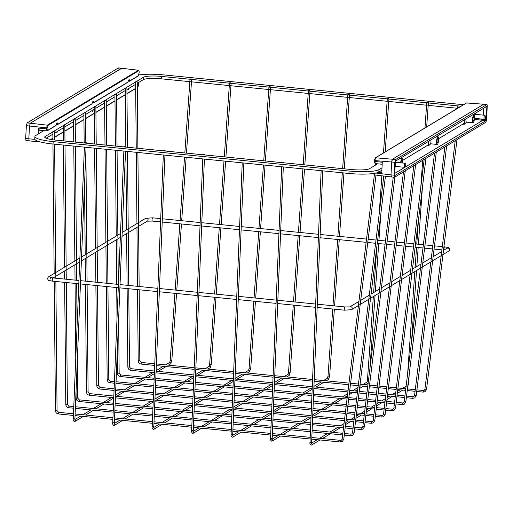 <?xml version="1.0" encoding="UTF-8"?>
<svg xmlns="http://www.w3.org/2000/svg" width="513" height="513" viewBox="0 0 513 513"><rect width="100%" height="100%" fill="white"/><g stroke="black" fill="none" stroke-linecap="round" stroke-linejoin="round"><path stroke-width="0.77" d="M94.264 106.717L95.867 106.736L94.264 106.717M104.607 100.484L106.217 100.497L104.607 100.484M114.95 94.251L116.56 94.264L114.95 94.251M125.3 88.012L126.91 88.031L125.3 88.012M135.644 81.779L137.253 81.798L135.644 81.779M83.914 112.95L85.524 112.969L83.914 112.95M73.571 119.183L75.174 119.202L73.571 119.183M63.221 125.416L64.83 125.435L63.221 125.416M52.877 131.649L54.481 131.668L52.877 131.649M377.209 163.769L375.805 163.628M381.845 170.239L378.818 172.067A24.509 4.207 -176.8 0 1 348.936 173.452L53.044 144.031A24.509 4.207 -176.8 0 1 34.781 138.927L34.916 136.516A24.509 4.207 -176.8 0 1 35.718 135.528L43.849 130.629M381.98 167.828L378.953 169.656A24.509 4.207 -176.8 0 1 349.071 171.041L53.179 141.62A24.509 4.207 -176.8 0 1 34.916 136.516M377.613 163.814L369.482 168.713A14.704 2.527 -176.8 0 1 351.552 169.546L55.66 140.126A14.704 2.527 -176.8 0 1 44.702 137.061A14.704 2.527 -176.8 0 1 45.182 136.471L53.006 131.758M138.888 74.936A24.509 4.207 -176.8 0 1 163.884 74.917L459.776 104.338A24.509 4.207 -176.8 0 1 463.444 104.755M428.201 105.364L457.16 108.243A14.704 2.527 -176.8 0 1 457.583 108.288M428.368 102.959L457.295 105.832A14.704 2.527 -176.8 0 1 460.905 106.287M137.266 83.318L143.339 79.656A14.704 2.527 -176.8 0 1 161.268 78.822L189.861 81.67M190.477 81.727L229.311 85.588M229.927 85.652L268.767 89.512M269.383 89.576L308.217 93.437M308.832 93.494L348.282 97.419M349.295 97.521L387.738 101.343M388.745 101.446L427.188 105.268M136.092 81.695L143.473 77.245A14.704 2.527 -176.8 0 1 161.403 76.418L190.028 79.258M190.644 79.323L229.484 83.183M230.1 83.247L268.934 87.107M269.549 87.165L308.384 91.025M309.006 91.09L348.455 95.014M349.468 95.11L387.905 98.932M388.918 99.035L427.361 102.856M46.112 138.241L52.871 134.169M54.5 133.188L63.221 127.929M64.843 126.955L73.564 121.696M75.193 120.722L83.914 115.463M85.536 114.482L94.257 109.231M95.88 108.249L104.601 102.998M106.229 102.016L114.95 96.765M116.573 95.784L125.294 90.525M126.923 89.551L135.644 84.292M53.326 131.565L63.349 125.525M63.67 125.332L73.699 119.292M74.013 119.099L84.042 113.052M84.363 112.86L94.392 106.819M94.706 106.627L104.735 100.586M105.056 100.394L115.079 94.354M115.399 94.161L125.428 88.121M125.749 87.928L135.772 81.888M203.571 154.451L204.597 154.31L203.571 154.451M309.429 90.666L308.409 90.686L309.429 90.666M243.027 158.37L244.053 158.235L243.027 158.37M348.885 94.591L347.865 94.61L348.885 94.591M282.477 162.294L283.503 162.153L282.477 162.294M388.335 98.515L387.315 98.534L388.335 98.515M321.933 166.218L322.953 166.077L321.933 166.218M427.784 102.433L426.765 102.453L427.784 102.433M164.122 150.527L165.148 150.386L164.122 150.527M269.979 86.748L268.959 86.768L269.979 86.748M124.665 146.603L125.691 146.468L124.665 146.603M230.523 82.824L229.503 82.843L230.523 82.824M85.216 142.685L86.242 142.543L85.216 142.685M191.073 78.899L190.054 78.919L191.073 78.899M46.984 130.892A0.41 0.391 -121.1 0 0 47.222 130.841L46.882 130.918L46.51 128.859L47.311 125.166A0.41 0.391 58.9 0 1 47.677 125.608L46.997 128.834L47.401 130.533L56.097 125.287A4.983 1.199 -84.3 0 1 58.007 124.14L57.52 124.415A4.572 1.103 95.7 0 0 56.956 123.344L56.097 125.287A0.41 0.391 -121.1 0 1 55.917 125.602A0.41 0.41 0 0 0 56.103 125.345L56.084 125.39M47.049 127.929L29.523 126.012L28.805 138.869L29.523 126.012L30.28 123.223L47.311 125.166L138.414 70.281L121.536 68.242L30.28 123.223L121.748 68.267M28.895 140.466L29.292 140.902L28.805 138.869L29.292 140.902L26.028 140.62M38.251 134.002L38.578 128.096L39.347 130.193L46.882 130.918M138.414 70.281L138.811 70.717L138.414 70.281A0.41 0.391 58.9 0 1 138.779 70.717L47.677 125.608M56.417 124.3L57.571 124.512A0.41 0.41 0 0 0 57.822 124.454A0.41 0.391 58.9 0 0 58.007 124.14L91.981 103.761M56.385 124.39L57.591 124.505A0.41 0.391 58.9 0 0 57.822 124.454L91.814 103.972A0.41 0.391 58.9 0 0 92 103.658A4.983 1.199 -84.3 0 1 93.905 102.51L93.417 102.78A4.572 1.103 95.7 0 0 92.859 101.709M92.314 102.671L93.469 102.876A0.41 0.41 0 0 0 93.719 102.824A0.41 0.391 58.9 0 0 93.905 102.51L127.878 82.125M93.456 102.869L93.488 102.876A0.41 0.391 58.9 0 0 93.719 102.824L127.718 82.337A0.41 0.391 58.9 0 0 127.897 82.029A4.983 1.199 -84.3 0 1 129.802 80.881L129.314 81.15A4.572 1.103 95.7 0 0 128.757 80.079M25.733 140.152L26.137 140.588L25.65 138.555L26.368 125.698L29.523 126.012L30.28 123.223L27.125 122.915L118.381 67.928L118.779 68.37L118.381 67.928L121.536 68.242L121.934 68.684M26.368 125.698L27.125 122.915M405.956 165.18L405.834 164.192L405.334 165.552L405.597 166.558L405.956 165.18M405.597 166.558L404.783 167.27A2.046 0.494 -84.3 0 1 404.654 167.321A2.046 0.494 -84.3 0 1 404.34 165.603A2.046 0.494 -84.3 0 1 405.058 163.256A2.046 0.494 -84.3 0 1 405.174 163.333L405.834 164.192M485.619 117.182L485.503 116.194L484.997 117.554L485.266 118.554L485.619 117.182M485.266 118.554L484.445 119.266A2.046 0.494 -84.3 0 1 484.317 119.317A2.046 0.494 -84.3 0 1 484.003 117.599A2.046 0.494 -84.3 0 1 484.721 115.258A2.046 0.494 -84.3 0 1 484.836 115.329L485.503 116.194M400.704 162.826A3.88 0.936 -84.3 0 1 400.704 162.807A3.88 0.936 -84.3 0 1 402.07 158.35A3.88 0.936 -84.3 0 1 402.673 161.621A3.88 0.936 -84.3 0 1 402.532 163.006M437.204 144.442A3.88 0.936 -84.3 0 1 436.601 141.171A3.88 0.936 -84.3 0 1 437.974 136.721A3.88 0.936 -84.3 0 1 438.57 139.991A3.88 0.936 -84.3 0 1 437.204 144.442L430.638 143.794A3.88 0.936 -84.3 0 1 430.035 140.524A3.88 0.936 -84.3 0 1 430.048 140.35M473.101 122.812A3.88 0.936 -84.3 0 1 472.505 119.542A3.88 0.936 -84.3 0 1 473.871 115.092A3.88 0.936 -84.3 0 1 474.467 118.362A3.88 0.936 -84.3 0 1 473.101 122.812L466.535 122.158A3.88 0.936 -84.3 0 1 465.939 118.888A3.88 0.936 -84.3 0 1 465.945 118.721M466.644 102.914A0.41 0.391 -121.1 0 0 466.413 102.966L483.81 104.222L392.451 159.235L483.708 104.248L466.644 102.914L467.042 103.35L466.644 102.914L375.542 157.799L374.785 160.588L375.131 158.164M374.105 172.843L374.586 174.875M401.108 162.865A2.244 0.539 -84.3 0 1 401.121 162.557A2.244 0.539 -84.3 0 1 401.91 159.979A2.244 0.539 -84.3 0 1 402.256 161.871A2.244 0.539 -84.3 0 1 402.128 162.967M438.153 140.241A2.244 0.539 -84.3 0 1 437.365 142.819A2.244 0.539 -84.3 0 1 437.018 140.928A2.244 0.539 -84.3 0 1 437.807 138.343A2.244 0.539 -84.3 0 1 438.153 140.241M474.057 118.606A2.244 0.539 -84.3 0 1 473.262 121.19A2.244 0.539 -84.3 0 1 472.915 119.292A2.244 0.539 -84.3 0 1 473.711 116.714A2.244 0.539 -84.3 0 1 474.057 118.606M475.448 112.995L475.378 114.328M375.939 173.061L390.977 174.875L391.701 162.018L390.977 174.875L391.355 176.94L394.516 177.254M483.695 108.025L483.297 115.111L483.695 108.025M474.384 119.362L482.81 120.324L394.632 173.452L482.81 120.324L483.06 119.394L474.467 118.413M375.061 158.773L375.317 157.857A0.41 0.391 -121.1 0 1 375.542 157.799L392.451 159.235L391.701 162.018L374.785 160.588L375.227 163.525M382.236 163.519L381.8 171.323M402.686 160.345L428.759 144.634A5.252 1.263 -84.3 0 1 428.336 141.383M438.583 138.715L464.663 123.005A5.252 1.263 -84.3 0 1 464.239 119.753M466.65 122.171L464.445 124.095A6.207 1.494 -84.3 0 1 464.06 124.255A6.207 1.494 -84.3 0 1 463.521 123.691M430.753 143.8L428.547 145.73A6.207 1.494 -84.3 0 1 428.156 145.884A6.207 1.494 -84.3 0 1 427.618 145.32M394.548 174.939L394.709 175.619L485.965 120.638L486.908 106.319L395.523 161.153L394.548 174.939M485.965 120.638L482.81 120.324L483.06 119.394L486.215 119.709M484.105 104.69L483.708 104.248L484.105 104.69M487.267 105.005L486.863 104.562L395.613 159.549L394.856 162.332L394.138 175.189L394.619 177.229L485.875 122.241L486.632 119.458L487.267 105.005L486.863 104.562L483.708 104.248M394.138 175.189L390.977 174.875L391.464 176.914M394.221 176.786L394.619 177.229M395.613 159.549L392.451 159.235L391.977 160.203L391.701 162.018L394.856 162.332M96.842 385.693L98.419 385.68M99.823 389.008L99.952 387.392L114.123 388.803M381.819 417.043L381.973 415.44M385.141 414.286L383.564 414.094M107.185 379.46L108.769 379.447M110.167 382.775L110.257 381.165L114.425 381.569M392.163 410.81L392.323 409.207M395.491 408.053L393.913 407.861M117.535 373.227L119.112 373.207M120.517 376.542L120.638 374.926L154.169 378.254M402.513 404.577L402.667 402.974M405.834 401.82L404.257 401.628M127.878 366.994L129.462 366.975M130.86 370.303L130.988 368.687L154.464 371.021M412.856 398.345L413.016 396.741M416.184 395.581L414.607 395.388M138.228 360.754L139.805 360.742M141.21 364.07L141.332 362.454L154.766 363.788M423.206 392.112L423.36 390.508M426.527 389.348L424.95 389.155M86.498 391.926L88.076 391.913M89.48 395.241L89.602 393.625L113.828 396.036M371.47 423.276L371.63 421.673M374.798 420.519L373.22 420.327M76.148 398.159L77.732 398.146M79.13 401.474L79.258 399.858L113.533 403.269M361.126 429.509L361.28 427.913M364.448 426.752L362.871 426.56M65.805 404.391L67.383 404.379M68.787 407.707L68.909 406.091L73.782 406.578M350.777 435.749L350.937 434.145M354.105 432.985L352.527 432.792M55.455 410.631L57.039 410.612M58.437 413.946L58.565 412.324L73.487 413.811M340.433 441.982L340.587 440.378M343.761 439.224L342.184 439.032M349.071 171.041L348.936 173.452M378.818 172.067L378.953 169.656M457.295 105.832L457.16 108.243M161.268 78.822L161.403 76.418M143.473 77.245L143.339 79.656M45.112 137.702L45.182 136.471M53.044 144.031L53.179 141.62M192.907 433.293A0.814 0.782 -121.1 0 0 193.369 433.19L192.76 433.331C191.657 432.517 191.285 431.593 191.638 430.561L193.273 430.631L193.382 431.972L192.92 431.709M201.66 428.195L193.369 433.19A0.814 0.782 -121.1 0 0 193.33 431.799M286.767 376.914L289.043 375.548A0.814 0.782 -121.1 0 0 288.665 374.041A0.814 0.782 -121.1 0 0 288.197 374.144L284.055 376.645M289.043 375.548L290.178 372.265L288.55 372.149L293.282 305.1M232.357 437.217A0.814 0.782 -121.1 0 0 232.825 437.114L232.216 437.256C231.113 436.435 230.741 435.511 231.094 434.485L232.722 434.549L232.831 435.896L232.376 435.627M241.116 432.119L232.825 437.114A0.814 0.782 -121.1 0 0 232.787 435.723M326.223 380.838L328.493 379.466A0.814 0.782 -121.1 0 0 328.115 377.966A0.814 0.782 -121.1 0 0 327.653 378.068L323.504 380.569M328.493 379.466L329.635 376.183L328.006 376.067L332.732 309.018M271.807 441.142A0.814 0.782 -121.1 0 0 272.275 441.039L271.666 441.18C270.563 440.359 270.191 439.436 270.543 438.41L272.179 438.474L272.281 439.821L271.826 439.551M280.566 436.044L272.275 441.039A0.814 0.782 -121.1 0 0 272.236 439.647M367.949 383.391A0.814 0.782 -121.1 0 0 368.135 383.23L365.673 384.763M368.507 380.159L367.455 379.992L373.342 296.54M368.238 382.371A0.814 0.782 -121.1 0 0 367.103 381.993L362.96 384.487M311.263 445.06A0.814 0.782 -121.1 0 0 311.731 444.957L311.115 445.098C310.019 444.284 309.647 443.36 309.999 442.328L311.628 442.398L311.737 443.739L311.282 443.476M320.016 439.962L311.731 444.957A0.814 0.782 -121.1 0 0 311.686 443.565M407.662 387.052A0.814 0.782 -121.1 0 0 407.739 386.417M407.399 387.315L408.54 384.032L408.021 384.083M153.451 429.375A0.814 0.782 -121.1 0 0 153.919 429.266L153.31 429.407C152.207 428.592 151.835 427.669 152.188 426.643L153.823 426.707L153.926 428.054L153.47 427.784M162.211 424.27L153.919 429.266A0.814 0.782 -121.1 0 0 153.881 427.88M247.317 372.989L249.587 371.624A0.814 0.782 -121.1 0 0 249.215 370.123A0.814 0.782 -121.1 0 0 248.747 370.226L244.598 372.72M249.587 371.624L250.729 368.34L249.1 368.225L253.832 301.176M114.001 425.45A0.814 0.782 -121.1 0 0 114.463 425.348L113.854 425.489C112.757 424.668 112.379 423.744 112.738 422.718L114.367 422.783L114.476 424.129L114.014 423.86M122.754 420.352L114.463 425.348A0.814 0.782 -121.1 0 0 114.425 423.956M207.868 369.071L210.138 367.699A0.814 0.782 -121.1 0 0 209.759 366.199A0.814 0.782 -121.1 0 0 209.291 366.301L205.149 368.802M210.138 367.699L211.279 364.416L209.644 364.301L214.376 297.251M74.545 421.526A0.814 0.782 -121.1 0 0 75.013 421.423L74.404 421.564C73.301 420.743 72.929 419.826 73.282 418.794L74.917 418.865L75.02 420.205L74.565 419.942M83.305 416.428L75.013 421.423A0.814 0.782 -121.1 0 0 74.975 420.032M168.411 365.147L170.682 363.781A0.814 0.782 -121.1 0 0 170.31 362.274A0.814 0.782 -121.1 0 0 169.841 362.377L165.693 364.878M170.682 363.781L171.823 360.498L170.194 360.382L174.927 293.333M122.004 236.397L147.353 221.122A1.635 1.558 -121.1 0 0 147.314 218.365A1.635 1.558 -121.1 0 0 145.666 218.326L152.65 217.82A1.635 0.391 95.7 0 0 152.072 219.699A1.635 0.391 95.7 0 0 152.329 221.071L160.582 221.892M444.181 250.043A1.635 0.391 -84.3 0 1 444.021 248.722A1.635 0.391 -84.3 0 1 444.598 246.849L443.931 246.779M443.482 250.459L447.086 248.292A1.635 1.558 58.9 0 1 449.503 249.85A1.635 1.558 58.9 0 1 448.772 251.094L442.982 254.583M358.94 301.407L349.885 306.857A1.635 1.558 58.9 0 1 352.251 308.448A1.635 1.558 58.9 0 1 351.514 309.692L344.537 310.192L317.162 307.473M349.828 306.889L344.858 306.941A1.635 0.391 95.7 0 0 344.287 308.82A1.635 0.391 95.7 0 0 344.537 310.192M78.951 280.502L52.91 277.918A1.635 0.391 95.7 0 0 52.339 279.79A1.635 0.391 95.7 0 0 52.589 281.169C47.542 280.22 48.575 280.823 47.465 278.431L48.414 276.924L79.874 257.968M50.607 277.539A1.635 1.558 -121.1 0 0 48.414 276.924M138.991 70.781A0.41 0.327 166.6 0 1 139.113 70.954L139.113 70.954A0.41 0.327 166.6 0 1 139.106 71.089L138.779 70.717M118.484 67.902L138.523 70.249L139.113 70.954L139.183 72.416L139.106 71.089M46.837 126.14L47.279 126.416M138.228 86.312L138.548 83.766L138.144 82.067M137.304 87.332L138.266 86.184M137.869 86.992A0.41 0.391 58.9 0 1 137.683 87.3L138.548 83.734M57.552 124.499L56.385 124.383M129.193 88.178A4.983 1.199 -84.3 0 1 127.705 89.076M93.295 109.808A4.983 1.199 -84.3 0 1 91.808 110.705M57.398 131.437A4.983 1.199 -84.3 0 1 55.904 132.335M46.6 137.946L46.51 138.401M50.781 139.465L52.91 138.177M54.532 137.202L63.253 131.944M64.882 130.969L73.603 125.711M75.225 124.73L83.946 119.478M85.575 118.497L94.296 113.245M95.918 112.264L104.639 107.012M106.268 106.031L114.989 100.779M116.611 99.798L125.332 94.539M126.961 93.565L135.682 88.307M25.65 138.555L34.878 139.344M38.578 128.096L46.997 128.834M128.218 81.041L129.372 81.246A0.41 0.41 0 0 0 129.622 81.189A0.41 0.391 58.9 0 0 129.802 80.881L138.504 75.642L139.183 72.416M38.994 129.391L38.757 133.694M129.353 81.24L129.385 81.24A0.41 0.391 58.9 0 0 129.622 81.189L138.318 75.95A0.41 0.391 -121.1 0 0 138.504 75.642M56.052 132.444A4.572 1.103 95.7 0 0 56.622 131.905M91.859 110.673L91.962 110.821A4.572 1.103 95.7 0 0 92.526 110.276M127.763 89.044L127.865 89.191A4.572 1.103 95.7 0 0 128.423 88.646M138.548 83.766L138.523 82.555M55.917 125.602L47.222 130.841A0.41 0.391 -121.1 0 0 47.401 130.533M374.856 163.089L374.452 161.39L374.734 158.972M466.413 102.966L375.317 157.857M374.189 174.433A0.41 0.327 166.6 0 1 373.887 174.202L373.887 174.202A0.41 0.327 166.6 0 1 373.894 174.067L373.81 173.452M382.005 172.74L378.241 172.355M374.452 161.39L382.589 162.294M486.933 106.851L485.83 106.742M95.886 285.472L96.816 385.725C96.989 387.578 97.977 388.674 99.785 389.014L114.059 390.438M375.324 416.409L381.781 417.056L383.686 416.627L385.16 414.324L415.607 164.583M399.819 280.585L383.538 414.126L382.839 415.229L381.941 415.427L375.516 414.786M94.232 106.749L94.578 143.993M94.616 148.167L95.546 248.523M95.578 252.319L95.86 282.182M115.752 388.963L153.579 392.721M155.208 392.887L193.029 396.645M194.658 396.805L232.485 400.57M234.114 400.73L271.935 404.488M273.564 404.654L311.385 408.412M313.013 408.572L345.48 411.804M347.102 411.965L354.951 412.747M356.573 412.907L364.422 413.683M366.045 413.85L373.894 414.626M399.928 279.72L413.831 165.654M115.688 390.598L153.509 394.356M155.138 394.523L192.965 398.28M194.594 398.441L232.415 402.205M234.043 402.365L271.871 406.123M273.5 406.29L311.32 410.047M312.949 410.208L345.281 413.427M346.903 413.587L354.752 414.369M356.375 414.53L364.224 415.306M365.852 415.472L373.695 416.248M97.521 285.632L98.451 385.712L99.952 387.392M95.867 106.736L96.213 144.159M96.252 148.328L97.201 250.543M97.207 251.338L97.496 282.349M106.3 286.51L107.159 379.492C107.332 381.345 108.326 382.441 110.135 382.781L114.354 383.205M385.667 410.176L392.131 410.817L394.029 410.394L395.51 408.091L425.957 158.35M410.169 274.352L393.888 407.893L393.189 408.996L392.291 409.194L385.866 408.553M104.581 100.516L104.992 145.032M105.03 149.2L105.89 242.29M105.928 246.086L106.268 283.221M116.053 381.73L153.874 385.487M155.503 385.654L193.324 389.412M194.953 389.572L232.78 393.336M234.409 393.497L272.23 397.254M273.859 397.421L311.686 401.179M313.315 401.339L346.352 404.629M347.981 404.789L355.823 405.571M357.452 405.732L365.294 406.508M366.923 406.674L374.766 407.45M376.395 407.611L384.237 408.393M410.272 273.487L424.18 159.415M115.983 383.365L153.81 387.123M155.439 387.289L193.26 391.047M194.889 391.207L232.71 394.972M234.338 395.132L272.166 398.89M273.795 399.056L311.615 402.814M313.244 402.974L346.153 406.251M347.782 406.411L355.624 407.194M357.253 407.354L365.096 408.13M366.724 408.297L374.567 409.073M376.196 409.233L384.038 410.015M107.935 286.671L108.794 379.479L110.295 381.159M106.217 100.497L106.627 145.192M106.666 149.366L107.544 244.31M107.55 245.105L107.91 283.381M117.304 351.161L117.509 373.259C117.682 375.112 118.67 376.209 120.478 376.548L154.105 379.889M396.01 403.943L402.474 404.584L404.379 404.161L405.854 401.859L436.3 152.111M420.513 268.119L404.231 401.66L403.532 402.763L402.634 402.962L396.209 402.32M114.925 94.283L115.406 146.064M115.444 150.238L116.239 236.057M116.271 239.853L116.682 284.253M116.714 287.543L117.002 318.611M155.798 378.421L193.625 382.179M195.254 382.339L233.075 386.103M234.704 386.263L272.525 390.021M274.154 390.188L311.981 393.946M313.61 394.106L347.23 397.453M348.853 397.613L356.702 398.396M358.324 398.556L366.173 399.332M367.795 399.499L375.644 400.275M377.267 400.435L385.116 401.217M386.738 401.378L394.587 402.16M420.615 267.254L434.524 153.182M155.734 380.056L193.555 383.814M195.184 383.974L233.011 387.738M234.64 387.899L272.461 391.656M274.089 391.823L311.91 395.581M313.539 395.741L347.032 399.076M348.654 399.236L356.503 400.018M358.125 400.178L365.974 400.954M367.597 401.121L375.445 401.897M377.068 402.057L384.917 402.84M386.539 403L394.388 403.782M118.638 318.637L119.144 373.24L120.638 374.926M116.56 94.264L117.041 146.231M117.079 150.399L117.894 238.077M117.9 238.872L118.317 284.42M127.128 288.575L127.852 367.026C128.026 368.879 129.013 369.976 130.828 370.315L154.4 372.656M406.36 397.71L412.818 398.351L414.722 397.928L416.203 395.619L446.65 145.878M430.862 261.886L414.581 395.427L413.882 396.53L412.984 396.729L406.559 396.087M125.275 88.044L125.82 147.103M125.858 151.271L126.583 229.824M126.621 233.614L127.096 285.292M156.093 371.188L193.92 374.945M195.549 375.106L233.37 378.87M234.999 379.03L272.826 382.788M274.455 382.954L312.276 386.712M313.905 386.873L348.103 390.278M349.731 390.438L357.574 391.22M359.203 391.381L367.045 392.156M368.674 392.323L376.516 393.099M378.145 393.259L385.988 394.042M387.616 394.202L395.459 394.984M397.088 395.145L404.93 395.927M430.965 261.021L444.874 146.949M156.029 372.823L193.85 376.58M195.479 376.741L233.306 380.505M234.935 380.665L272.756 384.429M274.384 384.59L312.212 388.347M313.841 388.508L347.904 391.9M349.533 392.06L357.375 392.843M359.004 393.003L366.846 393.779M368.475 393.946L376.318 394.721M377.946 394.882L385.789 395.664M387.418 395.824L395.26 396.607M396.889 396.767L404.731 397.549M128.763 288.742L129.488 367.007L130.988 368.687M126.91 88.031L127.455 147.263M127.493 151.431L128.237 231.844M128.244 232.639L128.731 285.452M137.542 289.614L138.202 360.793C138.369 362.646 139.363 363.743 141.171 364.083L154.695 365.423M416.703 391.477L423.167 392.118L425.072 391.695L426.547 389.386L456.993 139.645M441.206 255.647L424.924 389.187L424.225 390.297L423.328 390.489L416.902 389.854M135.618 81.811L136.234 148.135M136.272 152.31L136.933 223.591M136.965 227.381L137.51 286.325M156.394 363.954L194.215 367.712M195.844 367.872L233.671 371.636M235.3 371.797L273.121 375.561M274.75 375.721L312.571 379.479M314.2 379.639L348.975 383.102M350.603 383.262L358.446 384.045M360.075 384.205L367.917 384.981M369.546 385.148L377.388 385.923M379.017 386.084L386.86 386.866M388.488 387.026L396.337 387.809M397.96 387.969L405.809 388.751M407.431 388.912L415.28 389.694M441.308 254.788L455.217 140.716M156.324 365.589L194.151 369.347M195.78 369.507L233.601 373.272M235.23 373.432L273.057 377.196M274.679 377.356L312.507 381.114M314.136 381.281L348.782 384.724M350.405 384.885L358.254 385.667M359.876 385.827L367.725 386.603M369.347 386.77L377.196 387.546M378.818 387.706L386.667 388.488M388.29 388.649L396.139 389.431M397.761 389.591L405.61 390.374M407.232 390.534L415.081 391.316M139.177 289.774L139.831 360.774L141.332 362.454M137.253 81.798L137.869 148.302M137.907 152.47L138.581 225.611M138.593 226.406L139.145 286.491M85.472 284.439L86.466 391.958C86.639 393.811 87.633 394.907 89.442 395.254L113.764 397.671M364.974 422.648L371.438 423.289L373.336 422.866L374.817 420.557L405.264 170.816M389.476 286.818L373.195 420.359L372.496 421.462L371.598 421.66L365.173 421.026M83.888 112.982L84.164 142.96M84.203 147.128L84.241 151.38M84.542 183.93L85.203 254.756M85.235 258.552L85.447 281.15M115.457 396.196L153.284 399.954M154.913 400.121L192.734 403.878M194.363 404.039L232.184 407.803M233.813 407.963L271.64 411.721M273.269 411.888L311.09 415.645M312.718 415.806L344.601 418.98M346.23 419.14L354.073 419.923M355.701 420.083L363.544 420.859M389.579 285.959L403.487 171.887M115.393 397.832L153.214 401.589M154.843 401.756L192.664 405.514M194.292 405.674L232.12 409.438M233.748 409.598L271.569 413.356M273.198 413.523L311.025 417.281M312.654 417.441L344.403 420.602M346.031 420.763L353.874 421.545M355.503 421.705L363.345 422.481M87.107 284.6L88.101 391.945L89.602 393.625M85.524 112.969L85.793 142.357M85.876 151.406L86.851 256.776M86.857 257.571L87.082 281.31M76.059 391.021L76.123 398.191C76.296 400.044 77.283 401.147 79.092 401.487L113.463 404.904M354.63 428.881L361.088 429.522L362.992 429.099L364.467 426.79L394.92 177.049M379.126 293.051L362.845 426.592L362.146 427.695L361.248 427.893L354.823 427.258M73.545 119.215L73.75 141.921M73.789 146.096L74.853 260.995M74.892 264.785L75.033 280.117M75.058 283.4L75.757 358.472M115.162 403.43L152.983 407.187M154.612 407.354L192.439 411.112M194.068 411.272L231.889 415.036M233.518 415.197L271.345 418.954M272.974 419.121L310.795 422.879M312.423 423.039L343.729 426.156M345.352 426.316L353.2 427.098M379.235 292.192L393.259 177.132M115.092 405.065L152.919 408.823M154.548 408.989L192.369 412.747M193.997 412.907L231.825 416.671M233.453 416.832L271.274 420.589M272.903 420.756L310.731 424.514M312.359 424.674L343.53 427.778M345.159 427.938L353.002 428.721M77.392 358.497L77.758 398.178L79.258 399.858M75.174 119.202L75.385 142.088M75.424 146.256L76.508 263.015M76.514 263.81L76.668 280.278M76.694 283.567L77.091 325.947M64.644 282.368L65.779 404.43C65.946 406.283 66.94 407.38 68.748 407.72L73.718 408.213M344.281 435.114L350.745 435.755L352.643 435.332L354.124 433.023L385.43 176.228M368.783 299.291L352.502 432.825L351.803 433.934L350.905 434.133L344.48 433.491M63.195 125.448L63.336 140.889M63.375 145.057L64.51 267.228M64.542 271.018L64.619 279.078M75.411 406.738L113.238 410.503M114.867 410.663L152.688 414.421M154.317 414.581L192.138 418.345M193.767 418.505L231.594 422.27M233.223 422.43L271.044 426.188M272.672 426.354L310.5 430.112M312.128 430.272L342.851 433.331M368.885 298.425L383.807 176.03M75.347 408.374L113.168 412.138M114.797 412.298L152.624 416.056M154.253 416.223L192.074 419.98M193.702 420.141L231.523 423.905M233.152 424.065L270.979 427.823M272.608 427.989L310.429 431.747M312.058 431.908L342.658 434.953M66.286 282.528L67.408 404.411L68.909 406.091M64.83 125.435L64.971 141.049M65.01 145.224L66.158 269.248M66.164 270.043L66.254 279.239M54.237 281.329L55.43 410.663C55.603 412.516 56.59 413.613 58.405 413.953L73.423 415.447M311.763 439.141L340.395 441.988L342.299 441.565L343.774 439.256L375.984 175.087M358.433 305.524L342.152 439.064L341.453 440.167L340.561 440.366L311.833 437.506M52.852 131.687L52.922 139.799M52.961 144.025L54.16 273.461M54.198 277.257L54.205 278.046M75.116 413.972L112.937 417.736M114.566 417.896L152.393 421.654M154.022 421.814L191.843 425.578M193.472 425.739L231.299 429.503M232.928 429.663L270.749 433.421M272.377 433.588L310.205 437.345M358.542 304.658L374.362 174.875M375.561 165.051L375.728 163.679M75.045 415.607L112.873 419.371M114.502 419.531L152.323 423.289M153.951 423.449L191.779 427.214M193.407 427.374L231.228 431.138M232.857 431.298L270.684 435.056M272.313 435.223L310.134 438.981M55.872 281.496L57.065 410.644L58.565 412.324M54.481 131.668L54.558 140.011M54.602 144.185L55.814 275.481M55.821 276.276L55.84 278.206M204.597 154.31L204.572 154.932M204.405 159.081L193.273 430.631M193.279 431.337L198.941 427.925M201.282 426.515L209.291 421.692M211.632 420.282L219.635 415.459M221.975 414.049L229.984 409.227M233.857 406.886L240.328 402.987M242.668 401.583L250.677 396.754M253.012 395.343L261.021 390.521M263.361 389.11L271.364 384.288M274.474 382.416L281.714 378.055M290.178 372.265L294.911 305.261M295.142 301.997L299.816 235.736M300.047 232.472L304.523 169.034M304.812 164.897L310.038 90.801M293.513 301.836L298.188 235.576M298.419 232.312L302.894 168.873M303.183 164.737L308.409 90.686M288.094 374.233L288.55 372.149M204.001 426.784L212.01 421.962M214.344 420.551L222.353 415.729M224.694 414.318L232.1 409.855M235.037 408.085L243.047 403.263M245.387 401.852L253.39 397.024M255.731 395.619L263.74 390.791M266.08 389.38L272.717 385.378M276.424 383.147L284.433 378.325M202.968 154.246L202.943 154.766M202.776 158.921L191.638 430.561M244.053 158.235L244.028 158.85M243.855 163.006L232.722 434.549M232.729 435.261L238.398 431.85M240.738 430.439L248.741 425.617M251.081 424.206L259.091 419.377M261.425 417.973L269.434 413.145M273.314 410.81L279.784 406.912M282.118 405.501L290.127 400.679M292.468 399.268L300.471 394.446M302.811 393.035L310.82 388.213M313.93 386.34L321.164 381.98M329.635 376.183L334.361 309.185M334.591 305.921L339.266 239.661M339.497 236.397L343.973 172.958M344.268 168.822L349.494 94.725M332.963 305.761L337.637 239.494M337.868 236.236L342.344 172.798M342.639 168.655L347.865 94.61M327.544 378.158L328.006 376.067M243.451 430.708L251.46 425.886M253.8 424.475L261.803 419.653M264.144 418.242L271.557 413.779M274.493 412.01L282.496 407.181M284.837 405.77L292.846 400.948M295.187 399.537L303.189 394.715M305.53 393.304L312.173 389.303M315.873 387.071L323.883 382.249M242.418 158.164L242.399 158.69M242.226 162.839L231.094 434.485M283.503 162.153L283.477 162.775M283.311 166.924L272.179 438.474M272.179 439.186L277.847 435.768M280.188 434.364L288.197 429.535M290.531 428.124L298.54 423.302M300.881 421.891L308.884 417.069M312.763 414.735L319.233 410.836M321.574 409.425L329.577 404.603M331.917 403.192L339.927 398.37M342.267 396.959L347.686 393.689M349.462 392.618L350.27 392.131M352.611 390.726L358.029 387.456M359.812 386.385L360.62 385.898M369.873 368.975L375.054 295.507M375.336 291.525L378.722 243.579M378.947 240.321L380.781 214.383M383.038 182.333L383.487 175.991M385.186 151.906L388.944 98.65M373.624 292.551L376.888 246.272M379.152 214.222L381.864 175.799M383.474 152.938L387.315 98.534M367 382.076L367.455 379.992M282.907 434.633L290.909 429.804M293.25 428.4L301.259 423.571M303.6 422.161L311.006 417.697M313.943 415.928L321.952 411.105M324.293 409.695L332.296 404.872M334.636 403.462L342.646 398.639M344.98 397.229L347.436 395.747M349.212 394.677L352.989 392.4M355.329 390.996L357.779 389.514M359.555 388.444L363.339 386.167M281.868 162.089L281.849 162.615M281.682 166.763L270.543 438.41M322.953 166.077L322.927 166.699M322.76 170.848L311.628 442.398M311.635 443.11L317.303 439.692M319.637 438.282L327.647 433.459M329.987 432.049L337.99 427.226M340.331 425.816L344.043 423.578M345.82 422.513L348.34 420.993M350.68 419.583L354.387 417.345M356.163 416.274L358.683 414.76M361.024 413.35L364.737 411.112M366.513 410.041L369.033 408.521M371.374 407.117L375.08 404.879M376.856 403.808L379.376 402.288M381.717 400.877L385.43 398.646M387.206 397.575L389.726 396.055M392.06 394.644L395.773 392.413M397.549 391.342L400.069 389.822M402.41 388.412L406.116 386.18M408.54 384.032L409.239 374.067M411.503 342.024L416.55 270.505M416.832 266.523L418.172 247.503M418.403 244.246L422.411 187.431M426.681 126.903L428.4 102.568M407.617 373.913L414.837 271.537M415.12 267.555L416.543 247.343M416.774 244.079L418.525 219.32M420.782 187.271L422.686 160.319M424.969 127.936L426.765 102.453M322.356 438.551L330.366 433.729M332.706 432.318L340.709 427.496M343.05 426.085L343.793 425.643M345.57 424.572L351.059 421.263M353.393 419.852L354.137 419.403M355.913 418.332L361.402 415.03M363.743 413.619L364.486 413.17M366.263 412.099L371.752 408.797M374.086 407.386L374.83 406.937M376.606 405.866L382.095 402.558M384.436 401.153L385.173 400.704M386.949 399.633L392.445 396.325M394.779 394.914L395.523 394.471M397.299 393.4L402.788 390.092M405.129 388.681L405.866 388.238M321.324 166.013L321.305 166.539M321.132 170.688L309.999 442.328M165.148 150.386L165.122 151.008M164.949 155.157L153.823 426.707M153.823 427.419L159.492 424.001M161.832 422.597L169.835 417.768M172.176 416.357L180.185 411.535M182.525 410.124L190.528 405.302M194.408 402.968L200.878 399.069M203.212 397.658L211.221 392.836M213.562 391.425L221.571 386.597M223.905 385.192L231.914 380.364M235.025 378.491L242.258 374.131M250.729 368.34L255.455 301.336M255.686 298.079L260.36 231.812M260.591 228.554L265.067 165.115M265.362 160.973L270.588 86.877M254.057 297.912L258.738 231.652M258.962 228.388L263.438 164.949M263.733 160.813L268.959 86.768M248.638 370.309L249.1 368.225M164.545 422.866L172.554 418.037M174.895 416.633L182.904 411.804M185.238 410.394L192.651 405.93M195.588 404.161L203.59 399.338M205.931 397.928L213.94 393.105M216.281 391.695L224.284 386.873M226.624 385.462L233.268 381.46M236.974 379.229L244.977 374.4M163.512 150.322L163.493 150.848M163.32 154.997L152.188 426.643M125.691 146.468L125.666 147.084M125.499 151.239L114.367 422.783M114.373 423.494L120.036 420.083M122.376 418.672L130.385 413.844M132.726 412.439L140.729 407.611M143.069 406.206L151.078 401.378M154.952 399.043L161.422 395.145M163.762 393.734L171.772 388.912M174.106 387.501L182.115 382.679M184.456 381.268L192.465 376.446M195.568 374.573L202.808 370.206M211.279 364.416L216.005 297.412M216.236 294.154L220.911 227.894M221.141 224.63L225.617 161.191M225.906 157.055L231.139 82.959M214.607 293.994L219.282 227.727M219.513 224.47L223.989 161.031M224.284 156.888L229.503 82.843M209.189 366.391L209.644 364.301M125.095 418.941L133.104 414.119M135.438 412.709L143.448 407.88M145.788 406.476L153.195 402.006M156.132 400.243L164.141 395.414M166.481 394.003L174.484 389.181M176.825 387.77L184.834 382.948M187.174 381.537L193.811 377.536M197.518 375.304L205.527 370.482M124.063 146.397L124.037 146.923M123.87 151.072L112.738 422.718M86.242 142.543L86.216 143.165M86.043 147.314L74.917 418.865M74.917 419.57L80.586 416.158M82.926 414.748L90.929 409.925M93.27 408.515L101.279 403.693M103.62 402.282L111.622 397.453M115.502 395.119L121.972 391.22M124.313 389.816L132.316 384.987M134.656 383.577L142.665 378.754M144.999 377.344L153.009 372.521M156.119 370.649L163.358 366.288M171.823 360.498L176.549 293.494M176.78 290.23L181.455 223.969M181.685 220.705L186.161 157.267M186.456 153.131L191.682 79.034M175.157 290.069L179.832 223.809M180.063 220.545L184.539 157.106M184.827 152.97L190.054 78.919M169.732 362.467L170.194 360.382M85.645 415.017L93.648 410.195M95.989 408.784L103.998 403.962M106.332 402.551L113.745 398.088M116.682 396.318L124.691 391.49M127.025 390.085L135.034 385.257M137.375 383.852L145.378 379.024M147.718 377.613L154.362 373.611M158.068 371.38L166.071 366.558M84.607 142.479L84.587 142.999M84.414 147.154L73.282 418.794M147.276 221.167L152.329 221.071M444.598 246.849C449.677 247.805 448.599 247.195 449.721 249.587L448.772 251.094M152.65 217.82L160.716 218.621M162.345 218.782L200.166 222.546M201.795 222.706L239.616 226.47M241.245 226.631L279.072 230.388M280.701 230.549L318.522 234.313M320.15 234.473L366.532 239.084M368.161 239.25L376.01 240.026M377.632 240.187L385.481 240.969M387.103 241.129L394.952 241.912M396.575 242.072L404.424 242.854M406.046 243.015L413.895 243.797M415.517 243.957L423.366 244.733M424.988 244.9L432.837 245.676M434.46 245.842L442.309 246.618M441.706 251.53L433.139 256.699M431.362 257.763L422.789 262.932M421.013 264.003L412.446 269.165M410.669 270.236L402.096 275.398M400.32 276.469L391.752 281.631M389.976 282.701L381.409 287.864M379.633 288.934L371.059 294.096M369.283 295.167L360.716 300.336M344.858 306.941L317.297 304.203M315.668 304.042L277.841 300.278M276.212 300.118L238.391 296.354M236.762 296.193L198.935 292.436M197.306 292.269L159.485 288.511M157.857 288.351L120.029 284.587M118.4 284.426L80.579 280.669M81.554 256.955L97.143 247.561M97.169 247.548L107.493 241.328M107.518 241.309L117.836 235.095M117.862 235.076L120.491 233.492M122.165 232.485L128.186 228.862M128.212 228.843L145.666 218.326M53.07 277.931L79.714 261.88M81.394 260.867L120.331 237.404M52.91 277.918L50.152 277.386L50.729 278.61M315.533 307.313L277.706 303.549M276.077 303.388L238.256 299.624M236.628 299.464L198.8 295.706M197.172 295.546L159.351 291.782M157.722 291.621L119.901 287.857M118.272 287.697L80.445 283.939M78.816 283.772L52.589 281.169M442.956 254.595L432.639 260.816M432.613 260.828L422.289 267.049M422.263 267.061L411.945 273.282M411.92 273.294L351.514 309.692M162.211 222.052L200.032 225.816M201.66 225.976L239.488 229.741M241.116 229.901L278.937 233.659M280.566 233.825L318.387 237.583M320.016 237.743L366.141 242.328M367.763 242.495L375.612 243.271M377.235 243.431L385.083 244.214M386.706 244.374L394.555 245.156M396.177 245.317L404.026 246.099M405.655 246.259L413.497 247.042M415.126 247.202L422.969 247.978M424.597 248.145L432.44 248.92M434.069 249.081L441.911 249.863M443.54 250.023L444.111 250.081M39.655 141.755L29.19 140.934M51.037 139.51L52.91 138.375M54.538 137.401L63.259 132.142M64.882 131.168L73.603 125.909M75.231 124.928L83.952 119.676M85.575 118.695L94.296 113.444M95.925 112.462L104.646 107.211M106.268 106.229L114.989 100.978M116.611 99.997L125.332 94.738M126.961 93.764L135.682 88.505M137.304 87.531L137.683 87.3M91.814 103.972A0.41 0.41 0 0 0 92 103.716L92.827 101.709M127.718 82.337A0.41 0.41 0 0 0 127.904 82.086L128.731 80.079M138.318 75.95L139.196 72.397M405.058 163.256L395.26 162.281M484.721 115.258L473.544 114.142M402.07 158.35L400.441 158.19M437.974 136.721L436.345 136.561M473.871 115.092L472.242 114.931M391.355 176.94L374.477 174.907L373.797 173.452M382.179 164.282L375.118 163.557L374.49 160.505M464.06 124.255L462.79 124.127M428.156 145.884L426.893 145.756M484.317 119.317L474.467 118.343M404.654 167.321L395.029 166.366M483.817 104.222L486.972 104.537"/></g></svg>

